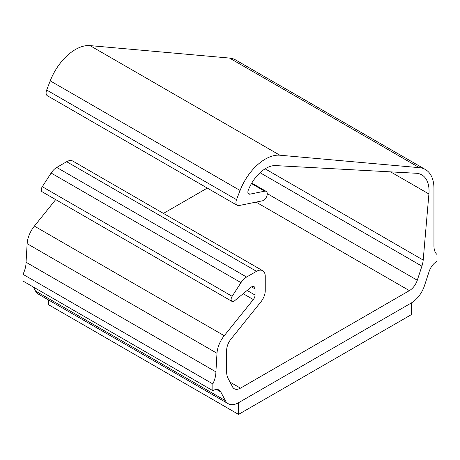 <?xml version="1.0" encoding="UTF-8"?>
<svg xmlns="http://www.w3.org/2000/svg" width="460" height="460" viewBox="0 0 460 460"><rect width="100%" height="100%" fill="white"/><g stroke="black" fill="none" stroke-linecap="round" stroke-linejoin="round"><path stroke-width="0.69" d="M437 261.24L437 254.518A20.585 11.885 -60 0 1 433.947 245.979L433.947 188.381A41.17 23.77 120 0 0 425.419 169.539A41.17 23.77 120 0 0 419.393 167.676L279.852 155.21A41.17 23.77 120 0 0 240.085 190.474L236.52 199.657A6.175 3.565 120 0 0 237.216 205.344A6.175 3.565 120 0 0 238.953 205.568L262.327 200.842A5.353 3.088 120 0 0 266.725 196.431A5.353 3.088 120 0 0 266.173 191.377A5.353 3.088 120 0 0 264.667 191.182L249.889 194.166A4.117 2.375 -60 0 1 248.728 194.017A4.117 2.375 -60 0 1 248.273 190.21A28.819 16.64 -60 0 1 275.661 165.6L416.173 173.259A35.012 20.211 -60 0 1 421.791 174.88A35.012 20.211 -60 0 1 428.91 193.97L423.194 260.067A20.585 11.885 -60 0 1 421.906 266.156L417.295 280.238A12.351 7.13 -60 0 1 409.383 290.628L240.471 388.148A12.351 7.13 -60 0 1 234.295 388.763A12.351 7.13 -60 0 1 232.553 386.894L228.022 378.292A20.585 11.885 -60 0 1 226.659 371.973L226.659 350.29A12.351 7.13 -60 0 1 231.023 339.037L260.883 301.892A12.351 7.13 120 0 0 265.248 290.639L265.248 276.362A12.351 7.13 120 0 0 262.689 270.71A12.351 7.13 120 0 0 256.513 271.32L246.594 277.046A12.351 7.13 120 0 0 240.982 282.647L232.15 296.309A4.117 2.375 120 0 0 231.961 301.369A4.117 2.375 120 0 0 234.623 300.742L250.838 287.396A4.939 2.852 -60 0 1 254.035 286.643A4.939 2.852 -60 0 1 255.058 288.909L255.058 295.044A4.939 2.852 -60 0 1 253.316 299.546L224.233 335.719A20.585 11.885 120 0 0 216.993 353.286L215.901 371.864L26.053 262.257A20.585 11.885 -60 0 1 23 274.321L23 281.043L212.848 390.649A12.351 7.13 -60 0 1 219.023 390.04A12.351 7.13 -60 0 1 220.765 391.903L225.354 400.62A20.585 11.885 120 0 0 228.252 403.725A20.585 11.885 120 0 0 238.544 402.707L411.303 302.967A20.585 11.885 120 0 0 424.494 285.643L429.082 271.63A12.351 7.13 -60 0 1 437 261.24M425.419 169.539L235.572 59.926A41.17 23.77 120 0 0 229.54 58.069L89.999 45.603A41.17 23.77 120 0 0 50.232 80.862L46.673 90.045A6.175 3.565 120 0 0 47.368 95.732L237.216 205.344M207.31 188.077L163.438 213.405M262.689 270.71L72.841 161.098A12.351 7.13 120 0 0 66.665 161.713L56.747 167.44A12.351 7.13 120 0 0 51.129 173.04L42.297 186.697A4.117 2.375 120 0 0 42.113 191.757L231.961 301.369M55.694 199.6L34.385 226.113A20.585 11.885 120 0 0 27.14 243.679L26.053 262.257M215.901 371.864A20.585 11.885 -60 0 1 212.848 383.928L23 274.321M212.848 383.928L212.848 390.649M33.425 287.057L35.506 291.007A20.585 11.885 120 0 0 38.404 294.118L228.252 403.725M238.544 414.397L411.303 314.657L411.303 302.967L238.544 402.707L238.544 414.397L48.697 304.79L48.697 300.058M419.393 167.676L229.54 58.069M279.852 155.21L89.999 45.603M240.085 190.474L50.232 80.862M236.52 199.657L46.673 90.045M264.667 191.182L251.476 183.563M249.889 194.166L248.02 193.091M428.91 193.97L390.62 171.867M423.194 260.067L265.127 168.808M421.906 266.156L260.049 172.707M417.295 280.238L267.277 193.625M409.383 290.628L256.059 202.112M240.471 388.148L230.046 382.133M256.513 271.32L66.665 161.713M246.594 277.046L56.747 167.44M240.982 282.647L51.129 173.04M232.15 296.309L42.297 186.697M255.058 288.909L251.568 286.89M255.058 295.044L247.118 290.461M253.316 299.546L243.185 293.698M224.233 335.719L34.385 226.113M216.993 353.286L27.14 243.679M220.765 391.903L216.539 389.465M225.354 400.62L35.506 291.007M266.173 191.377L251.769 183.057"/></g></svg>

